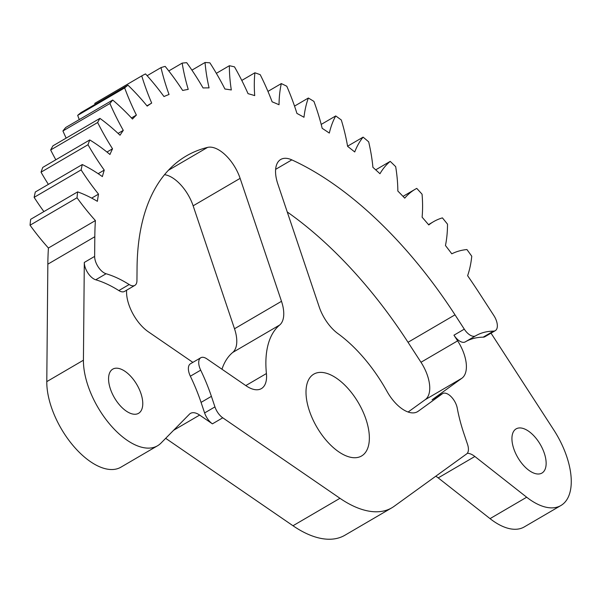 <?xml version="1.0" encoding="UTF-8"?>
<svg xmlns="http://www.w3.org/2000/svg" width="601" height="601" viewBox="0 0 601 601"><rect width="100%" height="100%" fill="white"/><g stroke="black" fill="none" stroke-linecap="round" stroke-linejoin="round"><path stroke-width="0.9" d="M391.867 507.792L344.891 535.243A107.399 54.578 -120.3 0 1 292.988 525.747L339.963 498.297A107.399 54.578 59.7 0 0 391.867 507.792A107.399 54.578 59.7 0 0 394.128 506.32L466.624 453.928A12.636 6.423 59.7 0 0 467.518 444.304L463.972 433.764A126.353 64.209 59.7 0 1 457.256 408.162A12.636 6.423 59.7 0 0 456.587 405.607A12.636 6.423 59.7 0 0 442.667 393.58A12.636 6.423 59.7 0 0 442.404 393.753L418.138 411.294A31.59 16.054 -120.3 0 1 417.47 411.723A31.59 16.054 -120.3 0 1 387.021 391.409A107.399 54.578 59.7 0 0 337.957 333.63A31.59 16.054 -120.3 0 1 319.191 306.886L277.82 183.951A31.59 16.054 -120.3 0 1 280.727 159.468A31.59 16.054 -120.3 0 1 291.838 159.881A300.087 152.496 -120.3 0 1 455.01 314.834L464.295 329.153A12.636 6.423 59.7 0 0 475.609 335.846A126.353 64.209 59.7 0 0 475.609 335.846L465.272 341.879A12.636 6.423 -120.3 0 1 465.272 341.886A12.636 6.423 -120.3 0 1 453.958 335.193L464.295 329.153M483.151 337.169L493.489 331.128A12.636 6.423 59.7 0 0 495.277 330.663L484.939 336.703A12.636 6.423 -120.3 0 1 483.151 337.169A126.353 64.209 59.7 0 0 465.302 341.864M495.277 330.663A12.636 6.423 59.7 0 0 496.441 320.866A12.636 6.423 59.7 0 0 493.842 315.533L479.703 293.731A363.259 184.597 59.7 0 0 467.616 275.694A151.625 77.048 59.7 0 0 471.762 256.229A391.702 199.051 59.7 0 0 466.932 249.543A151.625 77.048 -120.3 0 0 451.802 253.817A363.259 184.597 59.7 0 0 445.454 245.516A151.625 77.048 59.7 0 0 447.512 224.173A391.702 199.051 59.7 0 0 442.411 217.878A151.625 77.048 -120.3 0 0 433.464 221.724A151.625 77.048 -120.3 0 0 428.768 224.947A363.259 184.597 59.7 0 0 422.105 217.194A151.625 77.048 59.7 0 0 422.06 194.206A391.702 199.051 59.7 0 0 416.748 188.383A151.625 77.048 -120.3 0 0 415.329 189.172A151.625 77.048 -120.3 0 0 404.736 198.15A363.259 184.597 59.7 0 0 397.839 191.043A151.625 77.048 59.7 0 0 395.683 166.657A391.702 199.051 59.7 0 0 390.214 161.369L375.708 169.843M192.868 362.38L148.349 331.805A31.59 16.054 -120.3 0 1 128.832 304.534A31.59 16.054 -120.3 0 1 126.556 291.816L126.571 290.223M365.956 419.25A47.381 24.078 -120.3 0 1 361.592 455.971A47.381 24.078 -120.3 0 1 309.41 410.874A47.381 24.078 -120.3 0 1 313.782 374.145A47.381 24.078 -120.3 0 1 365.956 419.25M513.765 448.707A25.588 13.004 59.7 0 0 541.944 473.062A25.588 13.004 59.7 0 0 544.303 453.229A25.588 13.004 59.7 0 0 516.124 428.881A25.588 13.004 59.7 0 0 513.765 448.707M467.293 453.289A18.954 9.631 -120.3 0 1 474.858 456.482L526.686 497.222A63.18 32.108 59.7 0 0 560.906 505.516L524.26 526.927A63.18 32.108 -120.3 0 1 490.04 518.633L438.212 477.893A18.954 9.631 59.7 0 0 435.755 476.232M560.906 505.516A63.18 32.108 59.7 0 0 566.728 456.557A63.18 32.108 59.7 0 0 553.731 429.873L491.017 333.149M110.404 388.967A25.588 13.004 59.7 0 0 138.576 413.315A25.588 13.004 59.7 0 0 140.934 393.49A25.588 13.004 59.7 0 0 112.763 369.134A25.588 13.004 59.7 0 0 110.404 388.967M118.84 290.568L129.177 284.528A12.636 6.423 59.7 0 0 134.864 285.377L124.535 291.417A12.636 6.423 -120.3 0 1 118.84 290.568A126.353 64.209 59.7 0 0 95.747 279.788A12.636 6.423 -120.3 0 1 84.305 262.442L83.426 360.209A63.18 32.108 59.7 0 0 110.667 425.275A63.18 32.108 59.7 0 0 157.545 445.777A63.18 32.108 59.7 0 0 161.023 443.057L189.428 414.209A18.954 9.631 -120.3 0 1 190.472 413.39A18.954 9.631 -120.3 0 1 199.637 415.066L212.416 423.848A12.636 6.423 -120.3 0 1 204.61 412.94L201.065 402.392A126.353 64.209 59.7 0 0 190.352 376.203A12.636 6.423 -120.3 0 1 190.442 363.793L200.779 357.753A12.636 6.423 59.7 0 0 200.689 370.163L190.352 376.203M157.545 445.777L120.899 467.187A63.18 32.108 -120.3 0 1 74.028 446.686A63.18 32.108 -120.3 0 1 46.788 381.62L47.84 264.177L94.815 236.726A363.259 184.597 59.7 0 1 95.401 220.567A151.625 77.048 -120.3 0 1 77.026 197.767L30.05 225.217A151.625 77.048 59.7 0 0 48.426 248.018A363.259 184.597 59.7 0 0 47.84 264.177M493.489 331.128A126.353 64.209 59.7 0 0 475.624 335.839L465.272 341.886M146.967 105.836L151.692 103.071A151.625 77.048 -120.3 0 1 141.753 75.899A391.702 199.051 59.7 0 1 145.51 73.908A151.625 77.048 59.7 0 1 163.975 96.543A363.259 184.597 59.7 0 1 169.039 94.477A151.625 77.048 -120.3 0 1 160.993 67.605A391.702 199.051 59.7 0 1 165.162 66.38A151.625 77.048 59.7 0 1 182.674 90.466A363.259 184.597 59.7 0 1 188.233 89.399A151.625 77.048 -120.3 0 1 182.163 63.12A391.702 199.051 59.7 0 1 186.701 62.677A151.625 77.048 59.7 0 1 203.063 87.956A363.259 184.597 59.7 0 1 209.065 87.889A151.625 77.048 -120.3 0 1 205.046 62.489A391.702 199.051 59.7 0 1 209.892 62.835A151.625 77.048 59.7 0 1 224.932 89.023A363.259 184.597 59.7 0 1 231.31 89.97A151.625 77.048 -120.3 0 1 229.372 65.719A391.702 199.051 59.7 0 1 234.488 66.846A151.625 77.048 59.7 0 1 248.04 93.666A363.259 184.597 59.7 0 1 254.711 95.604A151.625 77.048 -120.3 0 1 254.892 72.781A391.702 199.051 59.7 0 1 260.218 74.682A151.625 77.048 59.7 0 1 272.125 101.824A363.259 184.597 59.7 0 1 279.029 104.739A151.625 77.048 -120.3 0 1 281.313 83.584A391.702 199.051 59.7 0 1 286.79 86.243A151.625 77.048 59.7 0 1 295.099 107.752A151.625 77.048 59.7 0 1 296.932 113.424A363.259 184.597 59.7 0 1 303.986 117.278A151.625 77.048 -120.3 0 1 308.358 98.023A391.702 199.051 59.7 0 1 313.925 101.404A151.625 77.048 59.7 0 1 316.472 108.623A151.625 77.048 59.7 0 1 322.181 128.321A363.259 184.597 59.7 0 1 329.318 133.076A151.625 77.048 -120.3 0 1 335.726 115.94A391.702 199.051 59.7 0 1 341.315 120.005A151.625 77.048 59.7 0 1 347.603 146.359A363.259 184.597 59.7 0 1 354.733 151.963A151.625 77.048 -120.3 0 1 363.109 137.133A391.702 199.051 59.7 0 1 368.668 141.836A151.625 77.048 59.7 0 1 372.913 167.341A363.259 184.597 59.7 0 1 379.967 173.734A151.625 77.048 -120.3 0 1 390.214 161.369M151.692 103.071A363.259 184.597 59.7 0 0 147.185 106.099A151.625 77.048 59.7 0 0 127.96 85.169A391.702 199.051 59.7 0 0 124.662 87.911L77.679 115.362A151.625 77.048 59.7 0 0 79.279 119.584M131.461 117.954L136.389 115.076A151.625 77.048 -120.3 0 1 124.662 87.911M136.389 115.076A363.259 184.597 59.7 0 0 132.475 119.043A151.625 77.048 59.7 0 0 112.718 100.044A391.702 199.051 59.7 0 0 109.908 103.507L62.925 130.958A151.625 77.048 59.7 0 0 66.155 138.11M118.089 133.407L123.288 130.372A151.625 77.048 -120.3 0 1 109.908 103.507M123.288 130.372A363.259 184.597 59.7 0 0 120.02 135.233A151.625 77.048 59.7 0 0 99.931 118.374A391.702 199.051 59.7 0 0 97.64 122.514L50.664 149.965A151.625 77.048 59.7 0 0 55.818 159.783M106.955 152.045L112.53 148.785A151.625 77.048 -120.3 0 1 97.64 122.514M112.53 148.785A363.259 184.597 59.7 0 0 109.953 154.487A151.625 77.048 59.7 0 0 89.759 139.95A391.702 199.051 59.7 0 0 88.009 144.728L41.033 172.179A151.625 77.048 59.7 0 0 48.373 184.364M98.143 173.681L104.243 170.113A151.625 77.048 -120.3 0 1 88.009 144.728M104.243 170.113A363.259 184.597 59.7 0 0 102.373 176.596A151.625 77.048 59.7 0 0 82.292 164.546A391.702 199.051 59.7 0 0 81.112 169.903L34.137 197.353A151.625 77.048 59.7 0 0 43.896 211.597M91.683 198.12L98.511 194.131A151.625 77.048 -120.3 0 1 81.112 169.903M98.511 194.131A363.259 184.597 59.7 0 0 97.377 201.32A151.625 77.048 59.7 0 0 77.634 191.877A391.702 199.051 59.7 0 0 77.026 197.767M84.305 262.442L94.642 256.402L94.815 236.726M94.642 256.402A12.636 6.423 59.7 0 0 106.084 273.748L95.747 279.788M129.177 284.528A126.353 64.209 59.7 0 0 106.084 273.748M134.864 285.377A12.636 6.423 59.7 0 0 136.938 280.667L137.058 267.738A300.087 152.496 -120.3 0 1 186.287 155.959A300.087 152.496 -120.3 0 1 207.578 147.395A31.59 16.054 -120.3 0 1 240.122 178.362L281.493 301.304A31.59 16.054 -120.3 0 1 279.698 324.998A107.399 54.578 59.7 0 0 266.416 373.544A31.59 16.054 -120.3 0 1 261.39 388.607A31.59 16.054 -120.3 0 1 246.125 385.812L206.887 358.872A12.636 6.423 59.7 0 0 200.779 357.753M204.61 412.94L214.948 406.9L211.402 396.352A126.353 64.209 59.7 0 0 200.689 370.163M214.948 406.9A12.636 6.423 59.7 0 0 222.753 417.808L212.416 423.848M339.963 498.297L222.753 417.808M279.698 324.998L232.722 352.449A107.399 54.578 59.7 0 0 221.964 369.224M232.722 352.449A31.59 16.054 59.7 0 0 234.51 328.755L281.493 301.304M240.122 178.362L193.139 205.812L234.51 328.755M193.139 205.812A31.59 16.054 59.7 0 0 164.539 174.681M292.988 525.747L165.681 438.324M77.634 191.877L30.651 219.327A391.702 199.051 59.7 0 0 30.05 225.217M82.292 164.546L35.316 191.997A391.702 199.051 59.7 0 0 34.137 197.353M89.759 139.95L42.776 167.401A391.702 199.051 59.7 0 0 41.033 172.179M99.931 118.374L52.956 145.825A391.702 199.051 59.7 0 0 50.664 149.965M112.718 100.044L65.734 127.495A391.702 199.051 59.7 0 0 62.925 130.958M127.96 85.169L80.985 112.62A391.702 199.051 59.7 0 0 77.679 115.362M141.753 75.899L94.77 103.357A151.625 77.048 59.7 0 0 95.086 104.379M442.404 393.753L432.066 399.793L461.884 378.247L425.238 399.657L408.124 412.023M425.238 399.657A31.59 16.054 59.7 0 0 420.985 362.268L457.631 340.857L453.958 335.193M287.248 211.965A300.087 152.496 -120.3 0 1 408.026 342.285L420.985 362.268M363.109 137.133L347.573 146.208M335.726 115.94L321.204 124.422M308.358 98.023L294.535 106.107M281.313 83.584L267.948 91.397M205.046 62.489L191.929 70.152M182.163 63.12L168.776 70.941M160.993 67.605L147.132 75.703M48.426 248.018L95.401 220.567M254.892 72.781L241.782 80.436M229.372 65.719L216.352 73.33M457.631 340.857A31.59 16.054 -120.3 0 1 461.884 378.247M432.066 399.793A12.636 6.423 -120.3 0 1 432.337 399.62L442.667 393.58M490.04 518.633L526.686 497.222M46.788 381.62L83.426 360.209M474.858 456.482L438.212 477.893M199.637 415.066L173.606 430.278M245.801 385.587L266.416 373.544M168.378 170.301L207.578 147.395M408.026 342.285L455.01 314.834M291.838 159.881L275.634 169.347M416.771 412.091L418.138 411.294M201.065 402.392L211.402 396.352M428.498 224.624L433.464 221.724M403.023 196.362L415.329 189.172"/></g></svg>
